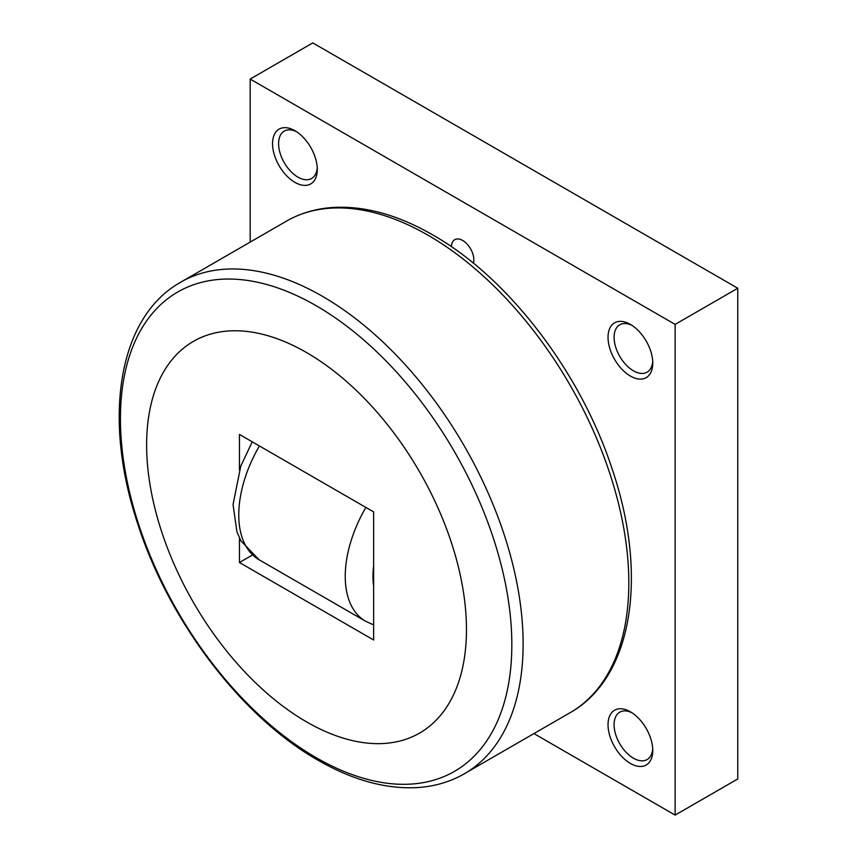 <?xml version="1.0" encoding="UTF-8"?>
<svg xmlns="http://www.w3.org/2000/svg" width="858" height="858" viewBox="0 0 858 858"><rect width="100%" height="100%" fill="white"/><g stroke="black" fill="none" stroke-linecap="round" stroke-linejoin="round"><path stroke-width="1.29" d="M534.759 734.062L675.139 815.1L675.139 324.399L250.182 79.054L250.182 241.141M451.48 246.739A15.819 9.127 60 0 1 454.751 239.682A15.819 9.127 60 0 1 462.655 240.465A15.819 9.127 60 0 1 473.391 263.192M317.278 169.444A31.628 18.265 60 0 1 294.916 182.357A31.628 18.265 60 0 1 272.544 143.618A31.628 18.265 60 0 1 294.916 130.706A31.628 18.265 60 0 1 317.278 169.444M652.766 363.138A31.628 18.265 60 0 1 630.405 376.051A31.628 18.265 60 0 1 608.032 337.312A31.628 18.265 60 0 1 630.405 324.399A31.628 18.265 60 0 1 652.766 363.138M652.766 750.535A31.628 18.265 60 0 1 630.405 763.448A31.628 18.265 60 0 1 608.032 724.71A31.628 18.265 60 0 1 630.405 711.797A31.628 18.265 60 0 1 652.766 750.535M317.224 167.6A27.349 15.787 60 0 1 311.615 178.475A27.349 15.787 60 0 1 290.54 171.15A27.349 15.787 60 0 1 278.593 143.618A27.349 15.787 60 0 1 284.266 131.102A27.349 15.787 60 0 1 296.482 131.682M652.713 361.304A27.349 15.787 60 0 1 647.104 372.168A27.349 15.787 60 0 1 626.029 364.843A27.349 15.787 60 0 1 614.092 337.312A27.349 15.787 60 0 1 619.755 324.796A27.349 15.787 60 0 1 631.971 325.375M652.713 748.691A27.349 15.787 60 0 1 647.104 759.566A27.349 15.787 60 0 1 626.029 752.23A27.349 15.787 60 0 1 614.092 724.71A27.349 15.787 60 0 1 619.755 712.183A27.349 15.787 60 0 1 631.971 712.762M250.182 79.054L312.805 42.9L737.762 288.245L737.762 778.946L675.139 815.1M675.139 324.399L737.762 288.245M466.462 629.536A226.158 130.577 -120 0 0 306.542 352.552A226.158 130.577 -120 0 0 146.621 444.884A226.158 130.577 -120 0 0 306.542 721.868A226.158 130.577 -120 0 0 466.462 629.536M239.446 469.959L239.446 434.427L373.638 511.904L373.638 639.993L239.446 562.516L239.446 537.987M239.446 562.516L252.381 555.051M628.817 582.861A283.794 163.846 -120 0 0 428.153 235.285A283.794 163.846 -120 0 0 288.642 219.895C302.552 212.441 317.857 208.258 334.534 207.379C365.755 206.006 398.487 215.186 432.732 234.91C508.322 277.67 580.63 372.318 612.14 468.994C647.844 573.67 633.472 674.871 572.393 711.368A283.794 163.846 -120 0 0 628.817 582.861M178.207 283.655C117.503 319.948 102.896 420.152 137.848 524.184C169.058 621.471 241.784 717.084 317.868 760.124C352.134 779.858 384.888 789.038 416.13 787.644C432.786 786.754 448.058 782.582 461.958 775.128A283.794 163.846 -120 0 0 523.123 643.875A283.794 163.846 -120 0 0 322.447 296.31A283.794 163.846 -120 0 0 178.207 283.655L288.642 219.895M511.829 644.658A276.759 159.792 -120 0 0 316.13 305.705A276.759 159.792 -120 0 0 120.431 418.693A276.759 159.792 -120 0 0 316.13 757.646A276.759 159.792 -120 0 0 511.829 644.658M259.416 445.956A98.059 56.607 120 0 0 238.771 514.875A98.059 56.607 120 0 0 259.084 559.759L365.54 621.224L373.638 624.903M365.883 507.421A98.059 56.607 120 0 0 345.238 576.34A98.059 56.607 120 0 0 365.54 621.224M373.638 566.012A78.443 45.292 120 0 0 373.638 585.885M461.958 775.128L572.393 711.368M252.241 441.806L240.766 466.173L233.054 504.504L236.926 531.821L240.883 540.808L259.084 559.759"/></g></svg>
